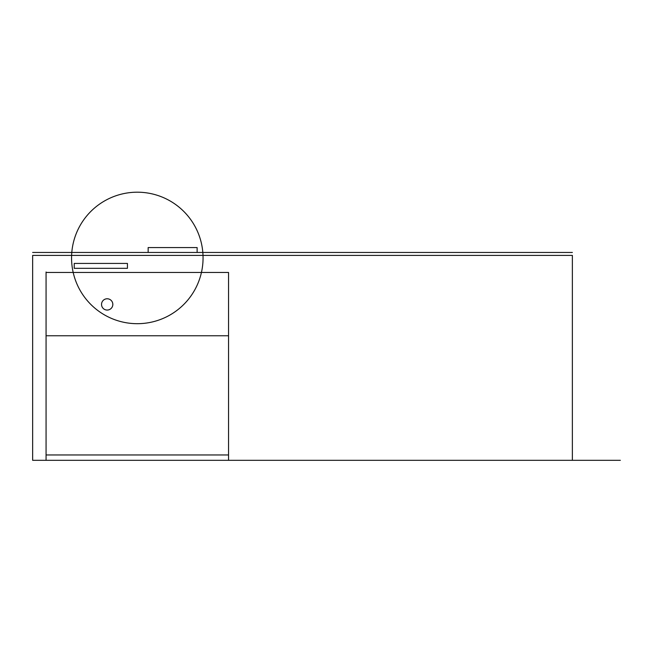 <?xml version="1.0" encoding="UTF-8"?>
<svg xmlns="http://www.w3.org/2000/svg" width="653" height="653" viewBox="0 0 653 653"><rect width="100%" height="100%" fill="white"/><g stroke="black" fill="none" stroke-linecap="round" stroke-linejoin="round"><path stroke-width="0.98" d="M46.069 460.324L620.35 460.324L32.65 460.324L572.371 460.324L572.371 255.396L32.65 255.396L32.65 460.324L593.512 460.324L46.069 460.324L46.069 335.764L228.55 335.764L228.55 460.324L46.069 460.324L46.069 271.991L46.069 460.324M121.205 460.324L153.414 460.324M71.561 460.324L203.059 460.324L71.561 460.324M47.408 460.324L227.211 460.324M385.809 460.324L606.931 460.324L385.809 460.324M287.736 460.324L395.612 460.324L287.736 460.324M314.305 460.324L325.276 460.324L314.305 460.324M135.089 460.324L139.522 460.324L135.089 460.324M296.07 460.324L326.116 460.324L296.07 460.324M272.791 460.324L368.863 460.324L272.791 460.324M522.033 460.324L549.369 460.324L522.033 460.324M42.29 460.324L49.848 460.324L42.29 460.324M329.145 460.324L354.204 460.324L329.145 460.324M81.29 460.324L193.329 460.324L81.29 460.324M46.069 454.953L228.55 454.953L228.55 272.472L46.069 272.472L46.069 454.953M112.83 304.42A5.657 5.657 0 0 0 104.358 299.523A5.657 5.657 0 0 0 104.358 309.31A5.657 5.657 0 0 0 112.83 304.42M276.186 460.324L324.835 460.324M572.371 252.458L32.65 252.458M203.059 257.943A65.749 65.749 0 0 0 104.439 201.002A65.749 65.749 0 0 0 104.439 314.885A65.749 65.749 0 0 0 203.059 257.943M197.124 252.458L148.158 252.458L148.158 247.569L197.124 247.569L197.124 252.458M127.433 268.318L74.23 268.318L74.23 263.428L127.433 263.428L127.433 268.318"/></g></svg>
